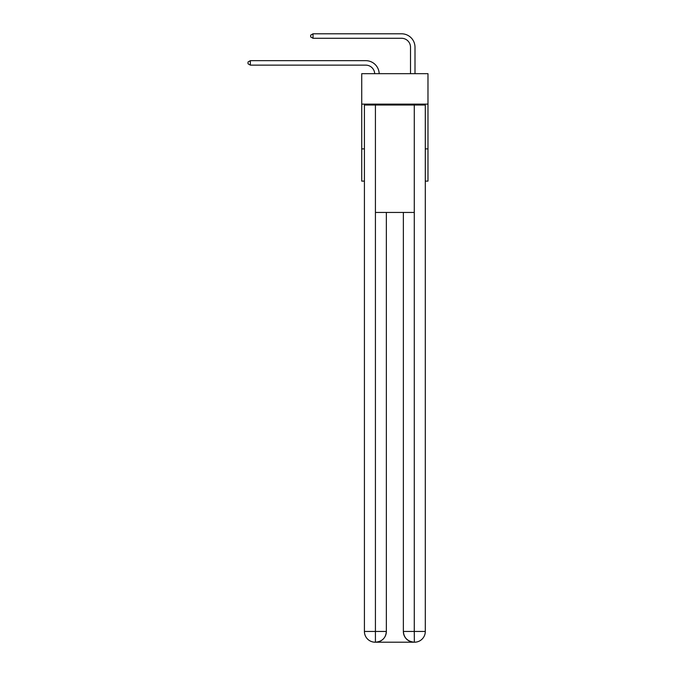 <?xml version="1.0" encoding="UTF-8"?>
<svg xmlns="http://www.w3.org/2000/svg" width="676" height="676" viewBox="0 0 676 676"><rect width="100%" height="100%" fill="white"/><g stroke="black" fill="none" stroke-linecap="round" stroke-linejoin="round"><path stroke-width="1.01" d="M427.976 104.121L427.976 73.676L361.728 73.676L361.728 104.121L427.976 104.121L427.976 181.117L425.297 181.117M364.415 148.881L361.728 148.881L361.728 104.121M427.976 148.881L425.297 148.881M361.728 148.881L361.728 181.117L364.415 181.117M365.758 65.133A8.957 8.957 178.8 0 1 374.698 73.676A8.957 8.957 0 0 0 365.758 65.133L250.348 65.133L248.024 63.789L248.024 62.006L250.348 60.663L365.758 60.663A13.427 13.427 -1.2 0 1 379.177 73.676M410.518 73.676L410.518 47.227A8.957 8.957 0 0 0 401.569 38.278L313.022 38.278L310.69 36.935L310.69 35.144L313.022 33.8L401.569 33.8A13.427 13.427 1.2 0 1 414.996 47.227L414.996 73.676M375.155 642.2A10.74 10.74 0 0 1 364.415 631.46L386.351 631.46L386.351 212.45L386.351 631.46A10.74 10.74 0 0 1 375.602 642.2L375.155 642.2A10.74 10.74 0 0 1 364.415 631.46L364.415 105.017L375.425 105.017L375.425 212.45L414.278 212.45L414.278 105.017L375.425 105.017M414.278 105.017L425.297 105.017L425.297 631.46A10.74 10.74 0 0 1 414.549 642.2L414.101 642.2A10.74 10.74 0 0 1 403.361 631.46L403.361 212.45L403.361 631.46C403.902 637.789 407.484 641.372 414.101 642.2L375.602 642.2C382.244 641.507 385.827 637.924 386.351 631.46M403.361 631.46L414.278 631.46L414.363 642.2M375.425 212.45L375.425 642.2M410.518 47.227A8.957 8.957 -178.8 0 0 401.569 38.278A8.957 8.957 -178.8 0 1 410.518 47.227A8.957 8.957 -178.8 0 0 401.569 38.278A8.957 8.957 -178.8 0 1 410.518 47.227A8.957 8.957 -178.8 0 0 401.569 38.278A8.957 8.957 -178.8 0 1 410.518 47.227A8.957 8.957 -178.8 0 0 401.569 38.278A8.957 8.957 -178.8 0 1 410.518 47.227A8.957 8.957 -178.8 0 0 401.569 38.278A8.957 8.957 -178.8 0 1 410.518 47.227A8.957 8.957 -178.8 0 0 401.569 38.278A8.957 8.957 -178.8 0 1 410.518 47.227A8.957 8.957 -178.8 0 0 401.569 38.278A8.957 8.957 -178.8 0 1 410.518 47.227A8.957 8.957 -178.8 0 0 401.569 38.278A8.957 8.957 -178.8 0 1 410.518 47.227A8.957 8.957 -178.8 0 0 401.569 38.278A8.957 8.957 -178.8 0 1 410.518 47.227A8.957 8.957 -178.8 0 0 401.569 38.278A8.957 8.957 -178.8 0 1 410.518 47.227A8.957 8.957 -178.8 0 0 401.569 38.278A8.957 8.957 -178.8 0 1 410.518 47.227A8.957 8.957 -178.8 0 0 401.569 38.278M250.348 65.133L250.348 60.663L365.758 60.663M313.022 33.8L313.022 38.278M414.278 212.45L414.278 631.46L425.297 631.46"/></g></svg>
